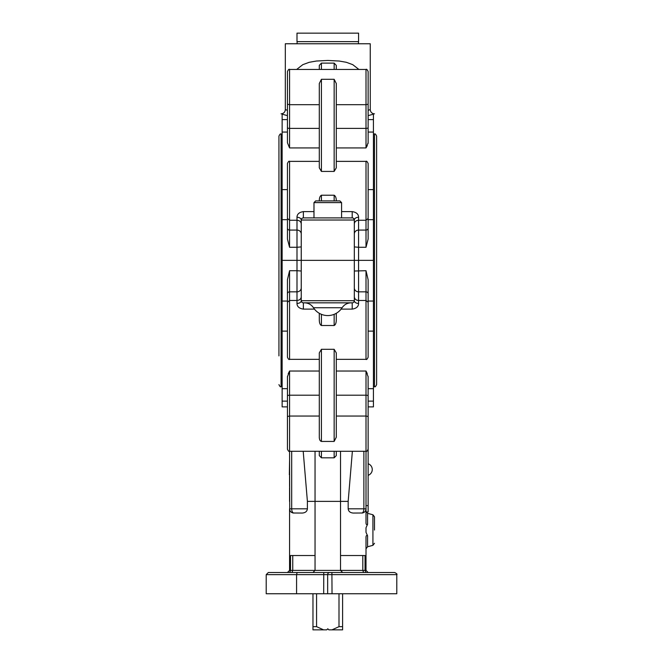<?xml version="1.0" encoding="UTF-8"?>
<svg xmlns="http://www.w3.org/2000/svg" width="663" height="663" viewBox="0 0 663 663"><rect width="100%" height="100%" fill="white"/><g stroke="black" fill="none" stroke-linecap="round" stroke-linejoin="round"><path stroke-width="0.99" d="M287.452 376.468L287.435 439.254M287.435 325.376L287.435 340.061M368.131 406.883L373.435 406.883L373.435 260.36L358.575 260.36L373.435 260.36L373.435 114.16C374.852 113.738 374.852 113.738 373.443 114.16C374.852 113.738 374.852 113.738 373.443 114.16L368.131 115.644M282.223 114.185L282.131 114.16C280.714 113.738 280.714 113.738 282.131 114.16L282.131 260.36L296.991 260.36L282.131 260.36L282.131 406.883L287.435 406.883M287.435 218.442L289.565 220.257L289.565 161.374C289.043 160.836 288.339 161.548 287.435 163.504L287.435 239.053L289.565 247.282L296.991 247.282L296.991 260.36L301.242 260.36L301.242 300.712L301.242 260.36L354.324 260.36L296.991 260.36L296.991 270.711L289.565 270.711L287.435 279.761L287.435 302.287L289.565 300.472L296.991 300.472L296.991 303.447C297.049 306.579 299.17 308.469 303.364 309.115L314.453 309.115M341.113 309.115L352.202 309.115C356.404 308.461 358.526 306.571 358.575 303.447A4.243 2.743 0 0 1 354.324 300.712L354.324 260.36L358.575 260.36L358.575 247.282L366.009 247.282L368.131 239.053L368.131 218.442L366.009 220.257L366.009 230.078A2.122 1.964 0 0 0 368.131 228.113M282.131 301.06L287.435 301.06L287.435 293.792A2.122 1.964 180 0 1 289.565 291.836L289.565 270.711M287.435 301.06L287.435 310.682M287.435 331.119L282.131 331.119M282.131 388.667L287.435 388.667M287.435 376.775L289.565 371.031L288.214 373.783M287.435 402.623L287.435 401.123L282.131 401.123M290.245 572.517L268.324 572.517L266.203 574.639L396.797 574.639C397.427 574.257 396.723 573.553 394.676 572.517L268.324 572.517L266.203 574.639L266.203 593.75L396.797 593.75L396.797 574.639M313.466 307.731L342.1 307.731C344.254 304.59 347.238 302.958 351.042 302.834L304.524 302.834C308.336 302.941 311.32 304.582 313.466 307.731A16.989 16.989 0 0 0 342.1 307.731M336.282 319.989L336.282 313.301L336.282 319.989C336.232 322.947 335.519 324.787 334.152 325.508L321.414 325.508C320.096 324.895 319.392 323.055 319.293 319.989L319.293 313.301M289.731 509.996L289.565 451.288L366.009 451.288C366.523 451.826 367.227 451.122 368.131 449.166L368.131 416.497L366.009 416.041L366.009 511.993L368.131 511.993L368.131 432.003M319.293 451.288L319.293 455.622L319.293 451.288M336.282 451.288L336.282 455.622L334.152 457.826L321.414 457.826L319.293 455.622M319.293 352.898L321.414 349.302L334.152 349.302L336.282 352.898L336.282 437.224L334.152 441.434L321.414 441.434C320.096 441.052 319.384 439.652 319.293 437.224L319.293 352.898M336.282 437.224L336.282 352.898M289.756 572.517L290.527 570.395L290.527 555.528L315.041 555.528L315.041 451.288M303.198 451.288L307.4 501.377L340.525 501.377L340.525 451.288M319.293 395.198L289.565 395.198L289.565 451.288C289.043 451.826 288.339 451.122 287.435 449.166L287.435 416.497L289.565 416.041L319.293 416.041M368.131 416.497L368.114 376.451M367.244 373.534L366.009 371.031L368.131 376.775M366.009 511.993L366.009 522.063C365.918 524.334 366.44 525.055 367.584 524.234L366.009 527.765L366.009 532.331L367.584 535.853C366.44 535.033 365.918 535.762 366.009 538.033L366.009 570.395L368.131 572.517M297.123 572.517L296.576 574.639L296.576 593.75M297.679 572.517L342.647 572.517L340.525 570.395L340.525 555.528L365.04 555.528L365.04 570.395L362.818 570.395L363.589 572.517M374.504 530.044L374.504 516.808L374.504 530.044M289.565 475.893L289.565 486.7M289.565 501.377L289.565 487.578M289.35 474.832L289.565 461.034M289.565 508.811C289.731 511.057 290.9 512.449 293.087 512.996L293.808 513.054C292.524 512.797 291.811 511.388 291.687 508.811L289.565 508.811L289.565 570.395L287.435 572.517M336.282 416.041L366.009 416.041L366.009 395.198A2.122 0.812 0 0 1 368.131 396.01M287.435 302.287L287.435 357.216C288.339 359.18 289.043 359.893 289.565 359.346L289.565 291.836L296.991 291.836L296.991 300.472C299.585 300.248 301.002 299.038 301.242 296.825M287.435 346.948L287.435 349.343M354.324 296.825C354.572 299.038 355.981 300.248 358.575 300.472L366.009 300.472L366.009 359.346C366.523 359.893 367.227 359.18 368.131 357.224L368.131 302.287L366.009 300.472L366.009 291.836A2.122 1.964 180 0 1 368.131 293.792L368.131 279.761L366.009 270.711L366.009 291.836L358.575 291.836L358.575 260.36L354.324 260.36L354.324 220.017A4.243 2.743 180 0 1 358.575 217.273C358.526 214.157 356.404 212.268 352.202 211.613L341.586 211.613M368.131 302.287L368.131 293.792M363.879 451.288L363.879 508.811C363.755 511.388 363.051 512.797 361.758 513.054L362.429 513.005C364.642 512.474 365.835 511.074 366.009 508.811L348.166 508.811L348.166 501.377L352.376 451.288M362.495 512.996L353.263 513.054C350.18 512.797 348.481 511.388 348.166 508.811M293.137 513.005L302.303 513.054C305.394 512.797 307.093 511.388 307.4 508.811L291.687 508.811L291.687 451.288M293.087 512.996L291.024 512.018M365.81 572.517L365.04 570.395L366.009 570.395M291.977 572.517L292.748 570.395L292.748 555.528M312.919 572.517L315.041 570.395L315.041 555.528M307.4 501.377L307.4 508.811M296.991 303.447A4.243 2.743 180 0 0 301.242 300.712A2.122 2.122 0 0 0 303.364 302.834L352.202 302.834A2.122 2.122 0 0 0 354.324 300.712L301.242 300.712M303.148 302.825L302.204 302.485M373.435 401.123L368.131 401.123M368.131 388.667L373.435 388.667M373.435 331.119L368.131 331.119M373.435 301.06L368.131 301.06L368.131 310.682M289.565 570.395L362.818 570.395L362.818 555.528M340.525 555.528L340.525 501.377L348.166 501.377M289.549 147.907L287.435 142.794L287.435 119.605L282.131 119.605M282.131 114.16L287.435 115.644M287.435 132.061L282.131 132.061M282.131 189.61L287.435 189.61M282.131 219.668L287.435 219.668L287.435 184.969M368.131 119.605L373.435 119.605M373.435 219.668L368.131 219.668L368.131 184.969M374.504 113.845C371.918 113.588 370.509 112.171 370.252 109.594L370.252 43.766L285.314 43.766L285.314 109.594L285.869 109.785M319.293 200.906L319.293 200.74C319.301 197.872 320.014 196.033 321.414 195.22L334.152 195.22C335.561 196.057 336.274 197.889 336.282 200.74L336.282 200.74M321.414 171.427L319.293 167.822L319.293 83.505L321.414 79.295L334.152 79.295L336.282 83.505L336.282 167.822L334.152 171.427L321.414 171.427L321.414 79.295M336.282 166.421L336.282 83.505M319.293 69.441L319.293 65.372L321.414 63.118L334.152 63.118L336.282 65.372L336.282 69.441L336.282 65.372M336.282 104.679L366.009 104.679L366.009 69.441L289.565 69.441C289.043 68.902 288.339 69.607 287.435 71.563L287.435 104.224L289.565 104.679L319.293 104.679M323.875 200.906L339.887 200.906L315.679 200.906L313.98 202.605L341.586 202.605L341.586 217.895L352.202 217.895L303.364 217.895A2.122 2.122 0 0 0 301.242 220.017A4.243 2.743 0 0 0 296.991 217.273L296.991 220.257C299.585 220.481 301.002 221.691 301.242 223.895M368.131 127.578L368.131 104.224L366.009 104.679L366.009 128.39A2.122 0.812 0 0 0 368.131 127.578L368.131 142.794L366.009 147.924L367.302 145.595M368.04 143.589L368.114 143.092M368.131 218.442L368.131 163.512C367.227 161.548 366.523 160.836 366.009 161.374L366.009 220.257L358.575 220.257L358.575 217.273M289.565 247.282L289.565 220.257L296.991 220.257L296.991 230.078L289.565 230.078A2.122 1.964 180 0 1 287.435 228.113M301.242 260.36L301.242 220.017A2.122 2.122 0 0 1 303.364 217.895L303.364 211.613C299.17 212.259 297.049 214.149 296.991 217.273M368.131 104.224L368.131 71.563C367.227 69.607 366.523 68.902 366.009 69.441M358.898 69.441L352.741 64.659L346.335 62.297L339.207 61.037L327.787 60.449L316.359 61.037L309.231 62.297L302.825 64.659L296.668 69.441M287.435 104.224L287.435 127.578A2.122 0.812 0 0 0 289.565 128.39L289.565 69.441M287.435 110.307L285.314 109.594C285.065 112.171 283.648 113.588 281.071 113.845M370.252 109.594L368.131 110.307M302.204 218.243L303.148 217.903M353.536 218.367L354.324 220.017A2.122 2.122 0 0 0 352.202 217.895L352.202 211.613M354.324 223.895C354.572 221.691 355.981 220.481 358.575 220.257L358.575 247.282L354.324 246.909M373.435 132.061L368.131 132.061M368.131 189.61L373.435 189.61M368.131 219.668L368.131 239.053M278.941 384.59C279.836 386.537 280.54 387.25 281.071 386.711L281.071 134.017C280.54 133.478 279.836 134.191 278.941 136.139L278.941 355.923M376.625 384.59L376.625 136.139C375.722 134.183 375.018 133.478 374.504 134.017L374.504 386.711C375.018 387.25 375.722 386.546 376.625 384.59M312.969 626.668L312.969 629.85L323.585 629.85L316.566 626.668L312.969 626.668L312.969 593.75M339 593.75L339 626.668L331.981 629.85L328.848 629.85L327.787 628.789L326.718 629.85L323.585 629.85M316.566 626.668L316.566 593.75M331.981 629.85L342.597 629.85L342.597 626.668L339 626.668M342.597 626.668L342.597 593.75M358.575 33.15L296.991 33.15L296.991 41.645L358.575 41.645L358.575 33.15M341.586 217.895L313.98 217.895L313.98 202.605M319.293 371.031L289.565 371.031L289.565 395.198A2.122 0.812 180 0 0 287.435 396.01M332.03 593.75L331.898 572.517M334.152 314.337L334.152 325.508M321.414 325.508L321.414 314.337M321.414 457.826L321.414 451.288M334.152 451.288L334.152 457.826M321.414 441.434L321.414 349.302M334.152 349.302L334.152 441.434M303.364 309.115L303.364 302.834M352.202 309.115L352.202 302.834M367.584 524.234L367.584 513.328L372.929 514.761L372.929 545.334L367.584 546.768L367.584 535.853M329.71 572.517A2.122 2.055 90 0 0 327.655 574.639L327.655 593.75M323.759 572.517L323.685 593.75M336.282 371.031L366.009 371.031L366.009 395.198L336.282 395.198M301.242 271.018L296.991 270.711L296.991 291.836A4.243 3.92 180 0 0 301.242 287.908M358.575 303.447L358.575 291.836A4.243 3.92 0 0 1 354.324 287.908M366.009 270.711L354.324 271.018M319.293 128.39L289.565 128.39L289.565 147.924L319.293 147.924M321.414 200.906L321.414 195.22M334.152 195.22L334.152 200.906M334.152 79.295L334.152 171.427M334.152 63.118L334.152 69.441M321.414 69.441L321.414 63.118M313.98 211.613L303.364 211.613M336.282 147.924L366.009 147.924L366.009 128.39L336.282 128.39M354.324 233.998A4.243 3.92 180 0 1 358.575 230.078L366.009 230.078L366.009 247.282M301.242 233.998A4.243 3.92 0 0 0 296.991 230.078L296.991 247.282L301.242 246.909M301.242 220.017L354.324 220.017A2.122 2.122 0 0 0 352.202 217.895M368.131 505.629L366.009 505.629M367.584 546.768L366.009 548.815M367.584 513.328L366.009 511.272M372.929 545.334L374.504 543.279M372.929 514.761L374.504 516.808M289.565 451.288C289.043 451.826 288.339 451.122 287.435 449.166M289.565 359.346L319.293 359.346M336.282 359.346L366.009 359.346M366.009 161.374L336.282 161.374M319.293 161.374L289.565 161.374M281.071 386.711L282.131 386.711M281.071 134.017L282.131 134.017M373.435 386.711L374.504 386.711M373.435 134.017L374.504 134.017M358.468 43.766L358.468 41.645M297.099 43.766L297.099 41.645M341.586 202.605L339.887 200.906M368.131 475.313A6.116 6.116 0 0 0 368.131 463.744"/></g></svg>
